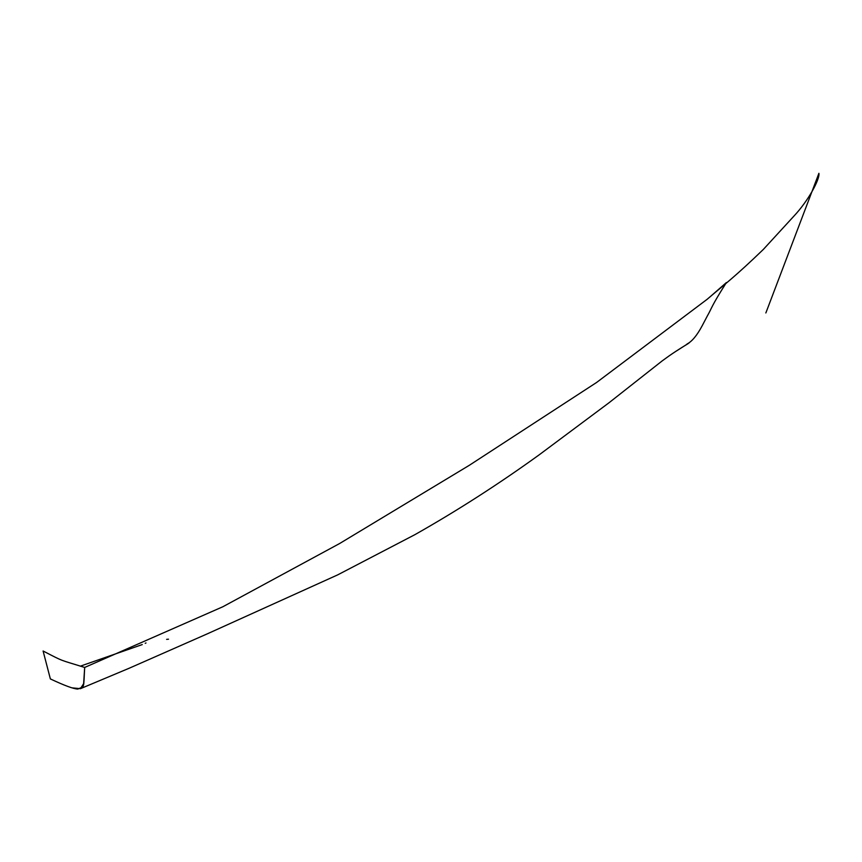 <?xml version="1.0" encoding="UTF-8"?>
<svg xmlns="http://www.w3.org/2000/svg" width="862" height="862" viewBox="0 0 862 862"><rect width="100%" height="100%" fill="white"/><g stroke="black" fill="none" stroke-linecap="round" stroke-linejoin="round"><path stroke-width="1.29" d="M765.855 312.96L818.9 173.316C820.031 179.102 808.308 200.771 794.074 215.942L763.333 249.441C734.887 276.842 726.052 283.135 707.562 298.931M687.036 344.003C691.992 341.481 697.056 335.383 702.218 325.696L707.336 315.955C712.174 307.475 710.741 307.217 726.397 282.553L709.501 297.315M168.499 639.195L167.616 639.259M142.252 644.582L80.263 666.186M72.149 687.865L80.435 688.684L83.636 683.652L84.681 667.447C58.476 659.236 64.822 662.21 43.1 651.004L50.362 678.911L51.311 679.396M707.519 299.017L596.601 382.469L469.273 465.329L339.682 543.491L222.859 606.751L84.681 667.447C83.409 690.106 84.853 685.71 77.882 689.05C73.744 688.986 64.564 685.613 50.362 678.911M675.28 351.718L689.094 342.914M688.986 343.001L687.542 343.992M80.435 688.684L129.289 668.19L207.526 633.742L337.678 574.879L414.848 534.688C457.129 510.767 498.581 484.142 539.224 454.802L608.928 402.823L662.458 360.682C663.298 360.273 670.043 354.551 688.016 343.69L687.423 344.046M166.625 639.378L167.336 639.292M146.001 642.966L145.215 643.311M209.735 632.74L206.999 633.99"/></g></svg>
